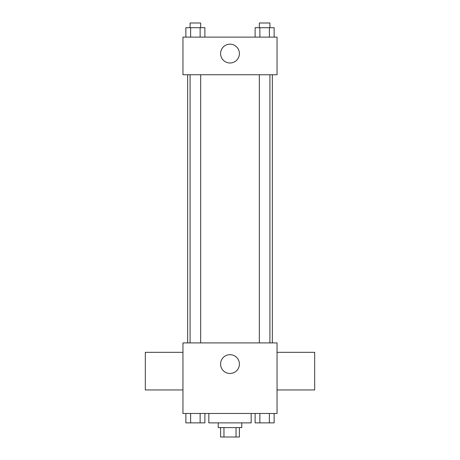 <?xml version="1.0" encoding="UTF-8"?>
<svg xmlns="http://www.w3.org/2000/svg" width="460" height="460" viewBox="0 0 460 460"><rect width="100%" height="100%" fill="white"/><g stroke="black" fill="none" stroke-linecap="round" stroke-linejoin="round"><path stroke-width="0.69" d="M236.032 427.593L236.032 437L220.593 437L220.593 427.593M236.032 437L239.407 437L239.407 427.593M241.759 422.884L241.759 427.593L218.241 427.593L218.241 422.884M223.968 427.593L223.968 437M208.828 413.477L208.828 422.884L251.171 422.884L251.171 413.477M277.046 413.477L182.953 413.477L182.953 342.907L277.046 342.907L277.046 413.477M239.407 364.078A9.407 9.407 0 0 1 225.296 372.226A9.407 9.407 0 0 1 225.296 355.931A9.407 9.407 0 0 1 239.407 364.078M277.046 389.953L314.68 389.953L314.68 352.32L277.046 352.32M182.953 352.32L145.32 352.32L145.32 389.953L182.953 389.953M272.343 74.75L272.343 342.907M259.336 342.907L259.336 74.75M200.663 74.75L200.663 342.907M277.046 74.75L182.953 74.75L182.953 37.116L277.046 37.116L277.046 74.75M239.407 53.578A9.407 9.407 0 0 1 225.296 61.726A9.407 9.407 0 0 1 225.296 45.431A9.407 9.407 0 0 1 239.407 53.578M274.131 37.116L274.131 27.703L255.116 27.703L255.116 37.116M269.376 27.703L269.376 37.116M259.871 27.703L259.871 37.116M259.336 27.703L259.336 23L269.911 23L269.911 27.703M204.884 37.116L204.884 27.703L185.869 27.703L185.869 37.116M200.129 27.703L200.129 37.116M190.624 27.703L190.624 37.116M190.089 27.703L190.089 23L200.663 23L200.663 27.703M274.131 413.477L274.131 422.884L255.116 422.884L255.116 413.477M269.376 413.477L269.376 422.884M259.871 413.477L259.871 422.884M269.911 422.884L259.336 422.884M204.884 413.477L204.884 422.884L185.869 422.884L185.869 413.477M200.129 413.477L200.129 422.884M190.624 413.477L190.624 422.884M200.663 422.884L190.089 422.884M187.657 74.75L187.657 342.907M269.911 342.907L269.911 74.75M190.089 74.75L190.089 342.907"/></g></svg>
